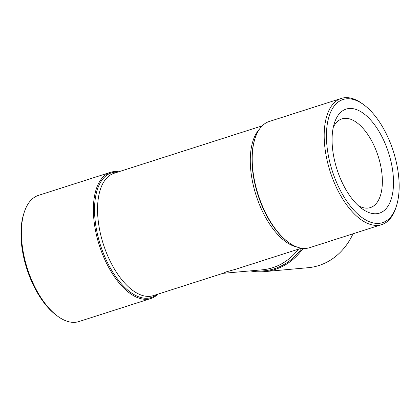 <?xml version="1.0" encoding="UTF-8"?>
<svg xmlns="http://www.w3.org/2000/svg" width="420" height="420" viewBox="0 0 420 420"><rect width="100%" height="100%" fill="white"/><g stroke="black" fill="none" stroke-linecap="round" stroke-linejoin="round"><path stroke-width="0.63" d="M223.235 273.242L226.186 271.887L235.888 269.194L301.408 248.215M226.186 271.887L223.052 273.305M379.013 223.372A64.648 32.078 -107.8 0 1 327.264 148.596A64.648 32.078 -107.8 0 1 364.077 104.984A64.648 32.078 -107.8 0 1 396.433 206.031A64.648 32.078 -107.8 0 1 379.013 223.372M349.094 108.496A54.611 27.095 -107.8 0 1 392.81 171.659A54.611 27.095 -107.8 0 1 361.709 208.499A54.611 27.095 -107.8 0 1 334.383 123.139A54.611 27.095 -107.8 0 1 349.094 108.496M118.724 171.785A66.255 32.876 72.2 0 0 110.46 172.326L38.462 195.379A66.255 32.876 72.2 0 0 24.192 212.425L23.699 213.969A64.648 32.078 72.2 0 0 24.796 261.828A64.648 32.078 72.2 0 0 56.054 315.016L57.346 315.987A66.255 32.876 72.2 0 0 78.865 321.578L150.869 298.52A66.255 32.876 72.2 0 0 157.904 294.163M358.349 205.695A46.578 23.111 72.2 0 0 367.841 208.089A46.578 23.111 72.2 0 0 370.356 207.585A46.578 23.111 72.2 0 0 378.919 158.639A46.578 23.111 72.2 0 0 344.468 118.356A46.578 23.111 72.2 0 0 341.948 118.865A46.578 23.111 72.2 0 0 333.27 127.381M250.241 270.895A66.255 57.173 -95.1 0 0 264.332 271.645A66.255 57.173 -95.1 0 0 303.062 248.409M396.433 206.031L395.939 207.575A66.255 32.876 -107.8 0 1 381.67 224.621L309.666 247.674A66.255 32.876 -107.8 0 1 288.151 242.083A66.255 32.876 -107.8 0 1 254.993 138.527A66.255 32.876 -107.8 0 1 269.262 121.48L341.26 98.422A66.255 32.876 -107.8 0 1 362.78 104.013L364.077 104.984M381.67 224.621A66.255 32.876 -107.8 0 1 378.089 225.341A66.255 32.876 -107.8 0 1 329.086 168.042A66.255 32.876 -107.8 0 1 341.26 98.422M110.46 172.326A66.255 32.876 72.2 0 0 97.314 238.423A66.255 32.876 72.2 0 0 147.289 299.245A66.255 32.876 72.2 0 0 150.869 298.52M264.332 271.645L308.159 267.703A66.255 57.173 -95.1 0 0 353.015 233.798M24.192 212.425A66.255 32.876 72.2 0 0 25.316 261.476A66.255 32.876 72.2 0 0 57.346 315.987M262.222 125.837L114.109 173.266A64.249 31.878 72.2 0 0 102.302 240.776A64.249 31.878 72.2 0 0 149.819 296.336A64.249 31.878 72.2 0 0 153.29 295.638L223.424 273.184M297.187 247.107A64.249 31.878 -107.8 0 1 256.069 195.269A64.249 31.878 -107.8 0 1 259.429 129.192M262.306 269.808A64.249 55.44 -95.1 0 0 272.669 267.708A64.249 55.44 -95.1 0 0 298.478 249.149M301.822 248.278A65.425 56.453 84.9 0 1 274.397 268.711A65.425 56.453 84.9 0 1 253.118 270.637M156.781 294.52A65.425 32.461 -107.8 0 1 147.767 298.221A65.425 32.461 -107.8 0 1 98.422 238.161A65.425 32.461 -107.8 0 1 114.938 172.184A65.425 32.461 -107.8 0 1 117.595 172.148M254.993 138.527L254.735 139.325A65.425 32.461 72.2 0 0 287.48 241.584L288.151 242.083M234.397 269.661L236.639 268.952M222.889 273.352L262.3 269.808"/></g></svg>
